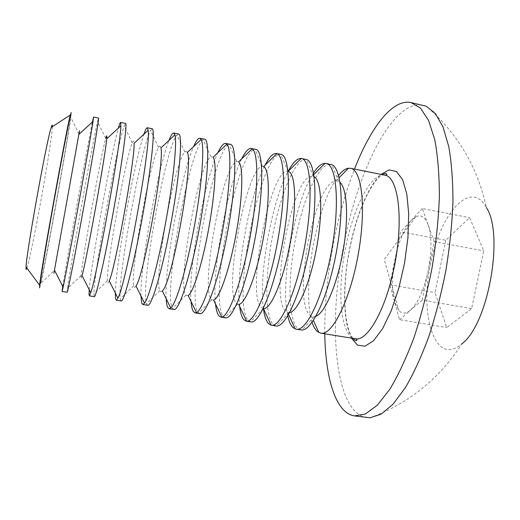 <?xml version="1.0" encoding="UTF-8"?>
<svg xmlns="http://www.w3.org/2000/svg" width="520" height="520" viewBox="0 0 520 520"><rect width="100%" height="100%" fill="white"/><g stroke="black" fill="none" stroke-linecap="round" stroke-linejoin="round"><path stroke-width="0.39" stroke-dasharray="2.6 1.95" d="M370.032 417.794C408.831 403.397 439.413 378.775 461.779 343.915C434.96 367.406 419.049 314.743 430.794 263.081C439.907 214.338 470.659 178.282 486.382 207.48C477.594 167.005 457.541 133.25 426.212 106.21M445.809 240.26L434.987 292.643L446.732 327.561L471.647 308.627L483.743 250.855L469.586 217.666L445.809 240.26L400.601 231.797L389.831 284.752L399.549 319.663L446.732 327.561M366.606 417.638C333.912 411.996 327.736 322.264 344.143 243.165C358.358 169.585 392.906 99.333 422.949 105.157M324.798 333.834C324.48 304.382 327.502 273.533 333.873 241.293C339.06 215.286 345.937 191.224 354.504 169.084M312.078 322.289C306.683 305.806 307.736 272.883 313.969 241.65C320.086 211.692 328.276 189.625 338.553 175.461M389.831 284.752L434.987 292.643M399.549 319.663L422.182 300.086L471.647 308.627M422.182 300.086L434.219 241.618L483.743 250.855M434.219 241.618L422.286 208.514L469.586 217.666M422.286 208.514L400.601 231.797M428.103 224.66C431.828 236.139 431.853 251.556 428.188 270.913C423.937 290.011 418.06 303.082 410.566 310.135C406.042 313.878 402.142 314.002 398.86 310.512L394.576 301.802C391.657 290.05 391.865 275.555 395.207 258.323C398.853 241.183 404.176 228.553 411.171 220.447L415.753 216.808C420.979 214.286 425.094 216.905 428.103 224.66M315.9 316.264L314.262 316.706L311.545 316.264L310.479 315.601C291.428 302.906 314.288 181.344 335.946 180.921L338.644 181.454L340.035 182.442M300.788 329.959L297.7 328.425C287.905 319.501 287.722 277.596 295.776 237.419C303.706 197.21 319.274 162.383 330.649 164.327M287.762 315.868C279.851 283.25 294.723 200.785 313.521 172.984M289.601 312.611L287.644 312.475L286.078 311.578C268.625 298.903 292.565 173.959 312.234 176.124L314.113 176.683M275.971 325.956L273.195 324.467C264.472 315.666 265.044 273.683 273.058 233.298C280.963 192.875 295.704 157.69 305.994 159.412M263.4 308.594C258.486 275.171 271.882 200.883 288.164 171.288M263.367 308.522L261.411 307.508C245.707 294.899 270.478 166.959 288.015 171.327L288.1 171.347M250.881 321.906L248.424 320.469C230.945 303.583 260.247 151.411 280.742 154.394L281.073 154.44M239.649 306.377C235.216 273.351 249.444 194.461 265.128 165.061M238.706 304.395L236.464 303.401C223.061 291.298 246.786 165.529 262.464 166.387L263.549 166.602M225.505 317.811L223.379 316.42C208.65 300.131 236.75 150.612 254.982 149.39L255.866 149.416M215.534 304.005C211.75 271.55 226.824 187.947 241.709 158.867M213.649 300.092L211.816 299.8L211.25 299.24C200.103 287.644 222.911 164.073 236.75 161.519L238.563 161.883M199.856 313.677L198.061 312.332C186.043 296.627 213.089 149.78 229.08 144.495L230.386 144.333M191.048 301.476C188.078 269.776 204.029 181.344 217.88 152.685M188.181 295.601L185.757 295.042C176.839 283.927 198.855 162.597 210.873 156.734L213.135 157.196M173.908 309.491L172.458 308.197C163.118 293.059 189.261 148.922 203.047 139.704L204.614 139.198M166.192 298.786C164.209 268.021 181.044 174.649 193.642 146.523M162.298 290.914C161.323 291.941 160.55 291.896 159.972 290.791L159.868 290.557C153.498 278.61 174.701 161.018 184.841 152.029C185.855 150.988 186.654 151.164 187.245 152.548M147.673 305.253L146.465 303.713C140.173 287.593 165.353 147.947 176.878 135.024L178.549 133.998M140.94 295.932C140.127 266.286 157.872 167.863 168.987 140.381M135.987 286.026C135.037 287.567 134.342 287.722 133.906 286.488L133.698 285.74C130.104 271.752 150.377 159.269 158.639 147.407C159.725 145.685 160.472 145.86 160.888 147.934M121.134 300.976L120.218 298.805C117.221 280.293 141.291 146.77 150.573 130.462L152.191 128.739M115.291 292.916C115.837 264.57 134.511 160.992 143.897 134.245M116.22 300.183L115.551 299M109.245 280.93C108.355 283.088 107.79 283.491 107.542 282.146L107.413 280.787C106.405 264.894 125.781 157.423 132.275 142.87C133.354 140.29 133.939 140.459 134.043 143.37M94.296 296.647L93.886 293.742C93.964 273.013 116.961 145.47 124.124 126.009L125.528 123.422M89.232 289.744C91.338 262.853 110.962 154.044 118.378 128.115M89.323 295.841L89.017 294.717M82.05 275.613C81.27 278.493 80.873 279.208 80.873 277.745L80.996 275.691C82.414 258.031 100.906 155.467 105.749 138.417L97.539 121.674L98.553 118.047M67.145 292.266L67.464 288.516C70.401 265.746 92.339 144.053 97.539 121.674M62.764 286.409C66.632 261.144 87.21 147.011 92.404 121.999M62.12 291.454L62.186 290.381M53.911 273.299L54.457 270.452L40.95 283.133C43.816 270.303 51.018 232.303 57.675 195.136C63.707 161.538 69.193 129.246 70.818 117.455L71.273 112.606M54.496 270.25L79.014 134.258M39.682 287.833L40.95 283.133M26.89 268.099C29.27 261.287 36.212 227.117 42.237 193.252C47.749 162.383 52.254 133.224 52.397 126.627M39.422 287.794C40.131 288.204 49.153 241.397 57.447 195.097C65.124 152.386 71.754 112.463 71.019 112.554M351.481 338.137C342.732 321.75 342.531 283.627 349.81 247.774C356.207 215.462 368.498 185.458 381.01 174.375M384.93 175.156C371.209 172.153 353.444 207.344 345.69 247.403C336.7 290.732 340.275 336.668 355.433 338.774M352.957 338.377C343.232 325.845 342.238 284.908 349.947 247.839C354.374 226.181 360.477 207.805 368.257 192.719C373.282 183.475 378.021 177.457 382.479 174.668M415.753 216.808L384.202 259.493L398.86 310.512M338.644 181.454L331.877 164.73M314.262 316.706L302.075 330.012M311.545 316.264L313.397 320.392M335.946 180.921L339.125 177.697M313.404 176.352L306.377 159.51M288.828 312.669L276.361 326.001M287.644 312.475L288.567 314.49M312.234 176.124L313.8 174.558M288.015 171.327L280.742 154.394M263.283 308.51L250.556 321.841M262.464 166.387L254.982 149.39M237.608 304.219L224.666 317.531M236.75 161.519L229.08 144.495M211.816 299.8L198.686 313.072M210.873 156.734L203.047 139.704M185.9 295.243L172.62 308.471M184.841 152.029L176.878 135.024M159.868 290.557L146.465 303.713M158.639 147.407L150.573 130.462M133.698 285.74L120.218 298.805M132.275 142.87L124.124 126.009M107.413 280.787L93.886 293.742M80.996 275.691L67.464 288.516M79.047 134.056L70.818 117.455"/><path stroke-width="0.78" d="M486.382 207.48C504.374 234.728 488.156 324.656 461.779 343.915M354.504 169.084C370.481 127.94 392.294 98.612 410.924 102.544L426.212 106.21L435.331 113.451L443.021 126.991L448.799 146.725C451.581 162.792 452.966 181.311 452.953 202.28C452.056 224.276 449.69 247.046 445.854 270.595C441.226 294.002 435.487 316.167 428.643 337.09C421.337 356.746 413.569 373.613 405.347 387.706L393.042 404.183L381.108 414.18L370.038 417.794L354.432 415.883C335.595 413.075 325.397 377.969 324.798 333.834M410.924 102.544L420.459 108.069L428.597 120.471L434.779 139.763C437.794 155.896 439.329 174.831 439.387 196.56C438.497 219.492 436.04 243.334 432.01 268.099C427.135 292.708 421.115 315.913 413.933 337.707C406.296 358.059 398.249 375.265 389.786 389.331L377.254 405.256L365.3 414.037L354.432 415.883M338.553 175.461C341.998 171.113 345.293 168.701 348.446 168.239L350.565 168.305C362.05 169.715 366.464 209.04 358.15 254.787C349.96 300.56 332.092 335.875 320.834 333.19L317.499 331.63C315.308 329.797 313.502 326.683 312.078 322.289M340.035 182.442C347.243 188.662 348.875 218.933 342.869 252.038C336.928 285.161 324.831 312.956 315.9 316.264M313.521 172.984C317.61 166.712 321.451 163.495 325.039 163.326L331.877 164.73C341.692 168.454 344.559 206.947 336.583 250.9C328.705 294.873 312.579 329.94 302.075 330.012L296.238 329.225L293.209 327.704C290.862 325.539 289.042 321.594 287.762 315.868M326.131 163.43C336.635 164.632 340.048 203.989 331.689 250.016C323.447 296.069 306.501 331.753 296.238 329.225M314.113 176.683C321.51 180.421 323.122 211.9 316.693 247.319C310.343 282.75 297.837 311.688 289.601 312.611M288.164 171.288C292.903 162.441 297.245 158.171 301.19 158.464L306.377 159.51C315.776 161.415 318.13 200.519 309.861 246.083C301.697 291.661 285.831 327.49 276.361 326.001L271.135 325.169L268.658 323.739C266.175 321.165 264.42 316.115 263.4 308.594M301.431 158.502C310.928 159.497 313.32 198.881 304.915 245.186C296.615 291.519 280.618 327.587 271.375 325.214M301.19 158.464L288.1 171.347C295.581 172.263 297.063 204.756 290.206 242.541C283.433 280.339 270.699 310.271 263.367 308.522L271.135 325.169M265.128 165.061C269.347 156.936 273.124 153.088 276.458 153.524L281.073 154.44C289.725 155.266 291.265 194.669 282.828 241.208C274.482 287.762 259.272 324.155 250.881 321.906L246.233 321.159L243.841 319.728C241.846 317.414 240.448 312.962 239.649 306.377M276.458 153.524L276.887 153.641C285.006 155.565 286.097 194.623 277.817 240.305C269.627 286 254.956 322.225 246.675 321.197L246.233 321.159M276.887 153.641L263.549 166.602C269.744 168.733 270.094 200.785 263.406 237.705C256.783 274.638 245.252 304.558 238.706 304.395L246.675 321.197M241.709 158.867C245.317 151.593 248.482 148.135 251.206 148.486L255.866 149.416C263.471 150.02 263.945 189.449 255.463 236.275C247.058 283.114 232.843 319.897 225.505 317.811L220.811 317.057L218.744 315.673C217.197 313.606 216.125 309.719 215.534 304.005M251.206 148.486L252.122 148.863C258.707 152.23 258.472 190.756 250.393 235.358C242.385 279.975 229.151 316.16 221.806 317.025L220.811 317.057M252.122 148.863L238.563 161.883C243.497 165.185 242.808 196.761 236.281 232.817C229.808 268.879 219.427 298.714 213.649 300.092L221.806 317.025M217.88 152.685C220.909 146.218 223.503 143.117 225.667 143.397L230.386 144.333C236.912 144.716 236.294 184.165 227.767 231.276C219.303 278.408 206.102 315.594 199.856 313.677L195.104 312.91L193.375 311.571C192.225 309.738 191.444 306.377 191.048 301.476M225.667 143.397L226.883 144.138C231.966 148.895 230.503 186.843 222.631 230.353C214.812 273.871 202.93 309.946 196.502 312.637L195.104 312.91M226.883 144.138L213.135 157.196C216.84 161.623 215.196 192.692 208.832 227.864C202.514 263.048 193.2 292.74 188.181 295.601L196.502 312.637M193.642 146.523C196.125 140.797 198.192 138.041 199.843 138.242L204.614 139.198C210.041 139.347 208.306 178.815 199.732 226.226C191.211 273.644 179.056 311.24 173.908 309.491L169.104 308.711L167.719 307.431C166.914 305.819 166.406 302.933 166.192 298.786M199.843 138.242L201.149 139.464C204.776 145.555 202.202 182.878 194.532 225.284C186.908 267.703 176.286 303.576 170.761 308.029L169.104 308.711M201.149 139.464L187.245 152.548C194.038 161.155 171.665 285.207 162.298 290.914L170.761 308.029M168.987 140.381C170.957 135.343 172.536 132.899 173.725 133.035L178.549 133.998C182.858 133.913 179.972 173.394 171.347 221.104C162.767 268.82 151.678 306.833 147.673 305.253L142.812 304.473L141.778 303.238L140.94 295.932M173.725 133.035L174.915 134.849C177.131 142.22 173.544 178.874 166.088 220.155C158.659 261.45 149.214 297.05 144.56 303.186L142.812 304.473M174.915 134.849L160.888 147.934C164.912 158.808 143.559 277.231 135.987 286.026L144.56 303.186M152.191 128.739C155.344 128.421 151.287 167.915 142.61 215.924C133.972 263.939 123.981 302.374 121.134 300.976L116.22 300.183L117.903 298.096C125.834 285.545 151.203 144.82 148.155 130.305L147.31 127.77L152.191 128.739M115.551 299L115.291 292.916M143.897 134.245C145.392 129.851 146.53 127.692 147.31 127.77M148.155 130.305L134.043 143.37C135.473 156.39 115.128 269.217 109.245 280.93L117.903 298.096M125.528 123.422C127.504 122.856 122.239 162.363 113.523 210.678C104.819 258.999 95.953 297.863 94.296 296.647L89.323 295.841L90.766 292.76C96.74 276.738 120.867 142.916 120.861 125.827L120.588 122.441L125.528 123.422M89.017 294.717L89.232 289.744M118.378 128.115C119.438 124.312 120.178 122.421 120.588 122.441M105.749 138.417C106.737 134.803 107.062 134.947 106.704 138.853C105.716 153.894 86.372 261.157 82.05 275.613L90.766 292.76M98.553 118.047C99.333 117.228 92.833 156.741 84.065 205.368C75.296 253.994 67.587 293.293 67.145 292.266L62.12 291.454L63.141 287.144C67.314 267.878 90.201 140.94 93.015 121.44L93.561 117.052L98.553 118.047M62.186 290.381L62.764 286.409M92.404 121.999L93.561 117.052M79.014 134.258L79.047 134.056C79.879 129.214 79.814 129.324 78.858 134.394L53.911 273.299M71.273 112.606C70.818 111.534 63.05 151.047 54.23 199.986C45.402 248.924 38.883 288.672 39.682 287.833L39.585 285.175C40.95 270.465 66.404 129.311 70.252 115.056L71.273 112.606M52.397 126.627C52.455 124.391 52.065 124.644 51.214 127.394C46.69 140.16 26.273 253.416 26.052 266.968C25.883 269.847 26.163 270.225 26.89 268.099M381.01 174.375L389.103 169.891L396.5 171.542L402.603 179.654L406.829 194.019L408.707 213.811L407.947 237.536L404.541 263.159L398.781 288.36L391.203 310.856L382.538 328.744L373.562 340.737L365.007 346.203L357.494 345.163L351.481 338.137M320.834 333.19L355.433 338.774C368.069 341.666 387.212 306.878 395.324 261.489C403.572 216.131 397.781 176.852 384.93 175.156C386.919 174.987 387.335 174.447 386.191 173.524C385.638 173.238 384.404 173.622 382.479 174.668M350.565 168.305L384.93 175.156M355.433 338.774C357.234 339.625 357.442 340.281 356.038 340.743C355.498 340.88 354.471 340.087 352.957 338.377M313.397 320.392L318.832 332.514M339.125 177.697L348.446 168.239M288.567 314.49L295.178 328.939M313.8 174.558L325.039 163.326M106.704 138.853L120.861 125.827M54.398 270.062L63.141 287.144M78.858 134.394L93.015 121.44M26.052 266.968L39.585 285.175M51.214 127.394L70.252 115.056"/></g></svg>
